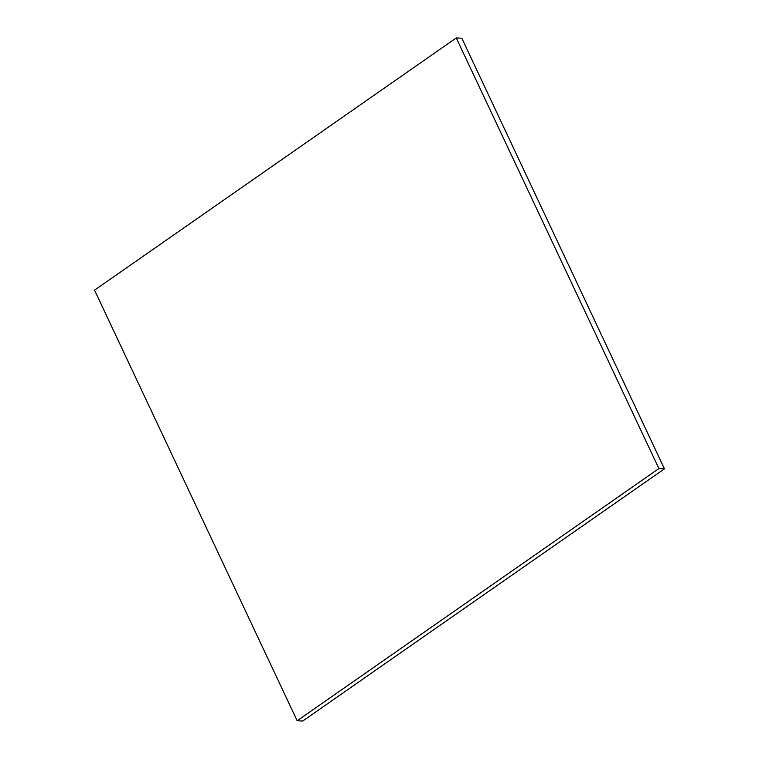 <?xml version="1.0" encoding="UTF-8"?>
<svg xmlns="http://www.w3.org/2000/svg" width="759" height="759" viewBox="0 0 759 759"><rect width="100%" height="100%" fill="white"/><g stroke="black" fill="none" stroke-linecap="round" stroke-linejoin="round"><path stroke-width="1.14" d="M461.833 38.235L456.273 37.95L94.543 290.156L297.167 720.765L658.897 468.559L456.273 37.95L461.833 38.235L664.457 468.844L658.897 468.559L664.457 468.844L302.727 721.05L297.167 720.765L302.727 721.05L664.457 468.844L461.833 38.235M456.273 37.95L658.897 468.559L297.167 720.765L94.543 290.156L456.273 37.95"/></g></svg>
